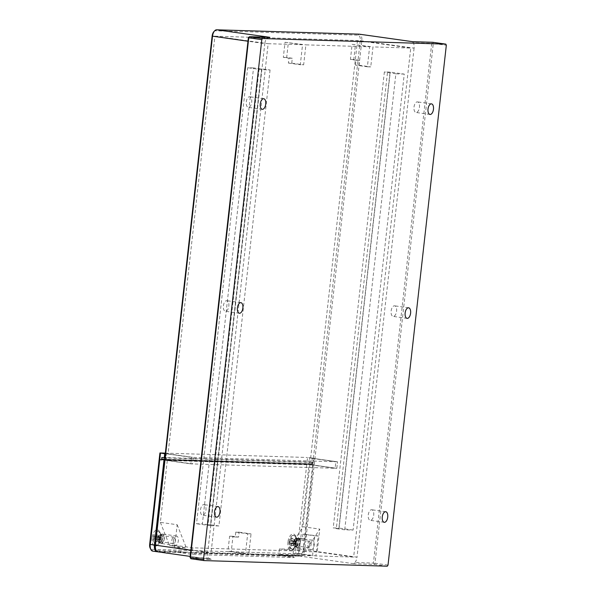 <?xml version="1.0" encoding="UTF-8"?>
<svg xmlns="http://www.w3.org/2000/svg" width="596" height="596" viewBox="0 0 596 596"><rect width="100%" height="100%" fill="white"/><g stroke="black" fill="none" stroke-linecap="round" stroke-linejoin="round"><path stroke-width="0.45" stroke-dasharray="2.98 2.23" d="M295.325 542.859A4.768 2.421 -82 0 1 298.425 538.218A4.768 2.421 -82 0 1 300.19 543.008A4.768 2.421 -82 0 1 297.091 547.657A4.768 2.421 -82 0 1 295.325 542.859M309.339 544.833A4.768 2.421 -82 0 1 312.438 540.192A4.768 2.421 -82 0 1 314.204 544.982A4.768 2.421 -82 0 1 311.112 549.631A4.768 2.421 -82 0 1 309.339 544.833M159.452 538.702A4.768 2.421 -82 0 1 162.552 534.053A4.768 2.421 -82 0 1 164.317 538.851A4.768 2.421 -82 0 1 161.218 543.492A4.768 2.421 -82 0 1 159.452 538.702M173.466 540.676A4.768 2.421 -82 0 1 176.565 536.035A4.768 2.421 -82 0 1 178.331 540.825A4.768 2.421 -82 0 1 175.239 545.474A4.768 2.421 -82 0 1 173.466 540.676M246.26 101.961A5.342 2.712 -82 0 1 249.731 96.753A5.342 2.712 -82 0 1 251.713 102.132A5.342 2.712 -82 0 1 248.241 107.332A5.342 2.712 -82 0 1 246.26 101.961M223.381 305.89A5.342 2.712 -82 0 1 226.852 300.689A5.342 2.712 -82 0 1 228.834 306.061A5.342 2.712 -82 0 1 225.363 311.268A5.342 2.712 -82 0 1 223.381 305.89M200.509 509.826A5.342 2.712 -82 0 1 203.981 504.618A5.342 2.712 -82 0 1 205.963 509.99A5.342 2.712 -82 0 1 202.491 515.197A5.342 2.712 -82 0 1 200.509 509.826M368.254 514.959A5.342 2.712 -82 0 1 371.725 509.751A5.342 2.712 -82 0 1 373.707 515.123A5.342 2.712 -82 0 1 370.235 520.33A5.342 2.712 -82 0 1 368.254 514.959M391.132 311.03A5.342 2.712 -82 0 1 394.604 305.822A5.342 2.712 -82 0 1 396.578 311.194A5.342 2.712 -82 0 1 393.107 316.401A5.342 2.712 -82 0 1 391.132 311.03M414.004 107.094A5.342 2.712 -82 0 1 417.476 101.894A5.342 2.712 -82 0 1 419.457 107.265A5.342 2.712 -82 0 1 415.986 112.465A5.342 2.712 -82 0 1 414.004 107.094M306.225 534.254L305.681 539.149L302.321 539.045L302.872 534.15L318.137 535.931L315.902 555.919L353.644 557.074L410.733 48.06L372.992 46.905L370.749 66.894L367.397 66.789L369.639 46.801L305.897 44.856L303.655 64.837L300.302 64.733L302.545 44.752L268.155 43.702L211.059 552.708L245.448 553.758L247.69 533.778L251.043 533.882L248.8 553.863L312.542 555.815L314.785 535.834L318.137 535.931M302.872 534.15L314.785 535.834M355.484 65.113L356.035 60.218L359.388 60.315L358.837 65.21L355.484 65.113L367.397 66.789M358.837 65.21L370.749 66.894M238.579 537.093L235.226 536.989L235.778 532.094L239.13 532.198L238.579 537.093L232.976 536.303L231.278 551.397L227.925 551.293L245.448 553.758M231.278 551.397L248.8 553.863M305.681 539.149L300.071 538.359L298.38 553.446L295.027 553.349L312.542 555.815M298.38 553.446L315.902 555.919M317.199 551.933L305.457 551.576L319.761 529.092L317.199 551.933L353.644 557.074M305.457 551.576L288.643 549.207L279.412 548.923L293.426 550.898L192.784 547.821L178.77 545.839L169.54 545.556L186.362 547.933L174.621 547.568L211.059 552.708M356.035 60.218L350.426 59.421L352.117 44.335L372.992 46.905M352.117 44.335L369.639 46.801M288.933 58.162L292.293 58.266L291.742 63.161L288.382 63.057L288.933 58.162L283.331 57.372L285.022 42.279L305.897 44.856M285.022 42.279L302.545 44.752M174.621 547.568L177.176 524.733L160.361 522.357L167.312 460.365L165.636 460.313L166.366 453.787L168.05 453.839L214.895 36.185L268.155 43.702M214.895 36.185L357.473 40.55L410.733 48.06M270.062 69.97L218.918 525.963L210.53 525.702L261.674 69.717L270.062 69.97L253.531 67.922L202.387 523.906L196.516 523.728L247.66 67.735L253.531 67.922M261.674 69.717L247.66 67.735M259.141 68.711L207.989 524.696L202.387 523.906M207.989 524.696L210.507 524.778L261.651 68.786M218.918 525.963L210.507 524.778M210.53 525.702L196.516 523.728M168.05 453.839L193.275 457.393L192.545 463.919L167.312 460.365M335.861 461.758L310.628 458.205L312.304 458.257L311.574 464.776L309.898 464.731L335.123 468.285L335.861 461.758L337.537 461.811L336.8 468.337L311.574 464.776M309.898 464.731L302.947 526.722L319.761 529.092M357.473 40.55L310.628 458.205M404.259 74.083L395.871 73.822L344.726 529.814L353.108 530.067L404.259 74.083L390.246 72.101L384.375 71.922L333.224 527.914L339.094 528.093L390.246 72.101M353.108 530.067L339.094 528.093M248.376 37.69L266.859 38.256A6.571 3.345 98 0 0 264.795 43.597L247.981 41.221M190.884 550.235L207.706 552.604L264.795 43.597M207.706 552.604A6.571 3.345 98 0 0 208.555 558.035L190.072 557.469M190.929 558.75L211.304 559.376L158.044 551.866L178.428 552.485L192.441 554.466L294.268 557.58L280.247 555.606L300.63 556.224A6.571 3.345 98 0 0 304.72 549.803L361.809 40.796A6.571 3.345 98 0 0 359.559 34.218M213.897 31.625A5.424 2.756 -82 0 1 215.499 30.806L358.077 35.171A5.424 2.756 -82 0 1 360.245 40.64L414.093 48.164A6.571 3.345 98 0 0 413.237 42.733L431.72 43.299L373.416 563.078L354.933 562.512L353.89 563.742L374.273 564.36L387.303 566.2M388.018 565.075L374.988 563.235L433.292 43.456L446.322 45.296M354.933 562.512A6.571 3.345 98 0 0 356.997 557.178L303.148 549.646A5.424 2.756 -82 0 1 299.781 554.951L278.809 554.302L292.822 556.284L192.18 553.2L178.159 551.226L157.195 550.585A5.424 2.756 -82 0 1 155.578 549.311M414.093 48.164L356.997 557.178M279.412 548.923L278.809 554.302L280.247 555.606M288.643 549.207L302.947 526.722M160.361 522.357L169.54 545.556M178.77 545.839L178.428 552.485M360.245 40.64L303.148 549.646M293.426 550.898L292.822 556.284L294.268 557.58M192.784 547.821L192.441 554.466M177.176 524.733L186.362 547.933M413.237 42.733L412.544 41.675M208.555 558.035L211.304 559.376L190.191 556.403M266.859 38.256L269.869 37.31M432.83 42.301L433.292 43.456L431.72 43.299L432.83 42.301M374.988 563.235L374.273 564.36L373.416 563.078L374.988 563.235M192.545 463.919L190.862 463.867L191.599 457.341L337.537 461.811L312.304 458.257L337.537 461.811L336.8 468.337L335.123 468.285M165.636 460.313L190.862 463.867L166.336 460.41L312.274 464.88L336.8 468.337L190.862 463.867L191.599 457.341L166.366 453.787L193.275 457.393M395.871 73.822L384.375 71.922M344.726 529.814L336.315 528.63L387.46 72.638M389.978 72.712L338.833 528.704L336.315 528.63M338.833 528.704L333.224 527.914M292.293 58.266L286.683 57.477L288.375 42.383M291.742 63.161L303.655 64.837M288.382 63.057L300.302 64.733M283.331 57.372L286.683 57.477M359.388 60.315L353.778 59.526L355.477 44.439M350.426 59.421L353.778 59.526M302.321 539.045L296.719 538.255L295.027 553.349M300.071 538.359L296.719 538.255M235.226 536.989L229.616 536.199L227.925 551.293M235.778 532.094L247.69 533.778M239.13 532.198L251.043 533.882M232.976 536.303L229.616 536.199M157.068 551.725L152.859 551.129L295.445 555.494A6.571 3.345 98 0 0 299.535 549.072L309.778 457.713L307.536 457.49L306.806 464.016L159.192 459.494L310.866 464.493L161.576 459.926M165.278 453.75L166.366 453.787L165.911 457.862L164.824 457.832M309.778 457.713L313.988 458.302L312.304 458.257L311.85 462.332L313.526 462.384L311.142 462.049L310.866 464.493M165.345 453.139L307.536 457.49M313.988 458.302L313.526 462.384M312.274 464.88L312.55 462.429L311.85 462.332M166.336 460.41L166.612 457.966L165.911 457.862M312.55 462.429L166.612 457.966M311.142 462.049L161.851 457.475M158.983 539.283A1.401 0.708 -82 0 1 158.931 538.441A1.401 0.708 -82 0 1 159.169 537.599L158.983 539.283L154.506 538.672A1.751 0.887 98 0 0 154.781 539.365A15.295 13.149 -88.2 0 0 154.878 541.719L159.035 540.006L159.087 539.551A1.401 0.708 -82 0 1 158.983 539.283M154.878 541.719A14.989 2.756 -16.6 0 0 155.288 541.742A14.989 2.756 -16.6 0 0 155.742 541.742A15.295 13.149 91.8 0 1 155.645 539.387A1.751 0.887 98 0 0 156.07 538.724A15.295 0.738 -173.6 0 1 157.612 538.806A14.989 8.135 -85.4 0 1 157.798 537.13L160.309 537.637A1.401 0.708 -82 0 1 160.354 538.479A1.401 0.708 -82 0 1 160.115 539.32A1.401 0.708 -82 0 1 159.951 539.581A1.401 0.708 -82 0 1 159.087 539.551L154.781 539.365M171.842 540.363A3.285 1.669 -82 0 1 173.98 537.16A3.285 1.669 -82 0 1 175.194 540.468A3.285 1.669 -82 0 1 173.056 543.671A3.285 1.669 -82 0 1 171.842 540.363M153.88 538.039A6.906 3.509 -82 0 1 158.365 531.312A6.906 3.509 -82 0 1 160.227 532.913A6.906 3.509 -82 0 1 160.92 538.248A6.906 3.509 -82 0 1 158.67 543.947A6.906 3.509 -82 0 1 156.435 544.982A6.906 3.509 -82 0 1 153.88 538.039M157.471 531.192A6.906 3.509 -82 0 1 157.664 531.207A6.906 3.509 -82 0 1 160.22 538.151A6.906 3.509 -82 0 1 155.929 544.893A6.906 3.509 -82 0 1 155.735 544.878A6.906 3.509 -82 0 1 153.179 537.935A6.906 3.509 -82 0 1 157.471 531.192M155.735 534.076L159.333 537.339L155.124 536.326A15.295 13.149 -88.2 0 1 155.735 534.076A14.989 4.045 -150.1 0 1 156.152 534.076A14.989 4.045 -150.1 0 1 156.599 534.098L160.197 537.368A1.401 0.708 -82 0 1 160.309 537.637L156.256 537.041A1.751 0.887 98 0 0 155.988 536.355A15.295 13.149 91.8 0 1 156.599 534.098M155.124 536.326A1.751 0.887 98 0 0 154.699 536.996A15.295 0.738 6.4 0 0 153.865 537.011L158.938 537.592M154.506 538.672A15.295 0.738 -173.6 0 0 153.679 538.687A14.989 14.937 62.5 0 1 153.865 537.011M157.798 537.13A15.295 0.738 6.4 0 0 156.256 537.041M155.988 536.355L160.197 537.368A1.401 0.708 -82 0 0 159.333 537.339A1.401 0.708 -82 0 0 159.169 537.599L154.699 536.996M155.742 541.742L159.899 540.028L159.951 539.581L155.645 539.387M159.899 540.028L159.035 540.006M159.385 536.892L160.249 536.914M153.679 538.687L158.745 539.276M156.07 538.724L160.115 539.32L157.612 538.806M160.54 537.644L160.346 539.328M295.825 543.738A1.401 0.708 -82 0 1 295.363 544.006A1.401 0.708 -82 0 1 294.96 543.708L294.908 544.163L295.772 544.185L295.825 543.738L291.519 543.552A1.751 0.887 98 0 0 291.943 542.882A15.295 0.738 -173.6 0 1 293.485 542.971L295.988 543.477A1.401 0.708 -82 0 1 295.825 543.738M293.485 542.971A14.989 8.135 -85.4 0 1 293.567 542.129A14.989 8.135 -85.4 0 1 293.672 541.287A15.295 0.738 6.4 0 0 292.129 541.205A1.751 0.887 98 0 0 291.861 540.512A15.295 13.149 91.8 0 1 292.472 538.255A14.989 4.045 -150.1 0 0 291.608 538.233L295.206 541.503A1.401 0.708 -82 0 1 295.676 541.228A1.401 0.708 -82 0 1 296.07 541.526A1.401 0.708 -82 0 1 296.182 541.794A1.401 0.708 -82 0 1 295.988 543.477L291.943 542.882M309.026 547.836A3.285 1.669 -82 0 1 308.929 547.828A3.285 1.669 -82 0 1 307.722 544.431A3.285 1.669 -82 0 1 309.756 541.31A3.285 1.669 -82 0 1 309.853 541.317A3.285 1.669 -82 0 1 311.06 544.714A3.285 1.669 -82 0 1 309.026 547.836M292.502 549.154A6.906 3.509 -82 0 1 292.308 549.139A6.906 3.509 -82 0 1 289.775 542.002A6.906 3.509 -82 0 1 294.044 535.454A6.906 3.509 -82 0 1 294.238 535.469A6.906 3.509 -82 0 1 296.1 537.07A6.906 3.509 -82 0 1 294.543 548.111A6.906 3.509 -82 0 1 292.502 549.154M289.053 542.099A6.906 3.509 -82 0 1 293.344 535.35A6.906 3.509 -82 0 1 293.537 535.364A6.906 3.509 -82 0 1 296.093 542.308A6.906 3.509 -82 0 1 291.802 549.058A6.906 3.509 -82 0 1 291.608 549.035A6.906 3.509 -82 0 1 289.053 542.099M289.552 542.852L294.856 543.44L290.379 542.837A15.295 0.738 -173.6 0 0 289.552 542.852A14.989 14.937 62.5 0 1 289.738 541.168L295.042 541.764A1.401 0.708 -82 0 1 295.206 541.503L290.997 540.49A1.751 0.887 98 0 0 290.572 541.153A15.295 0.738 6.4 0 0 289.738 541.168M290.379 542.837A1.751 0.887 98 0 0 290.654 543.522A15.295 13.149 -88.2 0 0 290.751 545.876L294.908 544.163M291.519 543.552A15.295 13.149 91.8 0 0 291.615 545.906A14.989 2.756 -16.6 0 1 290.751 545.876M291.608 538.233A15.295 13.149 -88.2 0 0 290.997 540.49M290.572 541.153L295.042 541.764A1.401 0.708 -82 0 0 294.856 543.44A1.401 0.708 -82 0 0 294.96 543.708L290.654 543.522M293.672 541.287L296.182 541.794L292.129 541.205M296.413 541.801L296.219 543.485M294.625 543.433L294.811 541.757M291.615 545.906L295.772 544.185M291.861 540.512L296.07 541.526L292.472 538.255M295.258 541.049L296.123 541.071M287.957 542.017A8.217 4.179 98 0 0 289.343 549.251A8.217 4.179 98 0 0 293.664 549.058A8.217 4.179 98 0 0 296.346 542.271A8.217 4.179 98 0 0 295.519 535.923A8.217 4.179 98 0 0 291.183 534.716A8.217 4.179 98 0 0 287.957 542.017M297.754 542.703A4.112 2.086 -82 0 1 296.413 546.092A4.112 2.086 -82 0 1 295.08 546.703A4.112 2.086 -82 0 1 293.56 542.576A4.112 2.086 -82 0 1 296.227 538.568A4.112 2.086 -82 0 1 297.337 539.529A4.112 2.086 -82 0 1 297.754 542.703M152.084 537.86A8.217 4.179 98 0 0 153.47 545.094A8.217 4.179 98 0 0 157.791 544.9A8.217 4.179 98 0 0 160.473 538.113A8.217 4.179 98 0 0 159.646 531.759A8.217 4.179 98 0 0 155.31 530.559A8.217 4.179 98 0 0 152.084 537.86M161.881 538.546A4.112 2.086 -82 0 1 160.54 541.935A4.112 2.086 -82 0 1 159.206 542.546A4.112 2.086 -82 0 1 157.687 538.419A4.112 2.086 -82 0 1 160.354 534.411A4.112 2.086 -82 0 1 161.464 535.364A4.112 2.086 -82 0 1 161.881 538.546M159.788 538.71A4.112 2.086 98 0 0 161.315 542.844A4.112 2.086 98 0 0 163.982 538.844A4.112 2.086 98 0 0 162.462 534.709A4.112 2.086 98 0 0 159.788 538.71M299.855 543.001A4.112 2.086 -82 0 1 297.188 547.001A4.112 2.086 -82 0 1 295.661 542.874A4.112 2.086 -82 0 1 298.335 538.866A4.112 2.086 -82 0 1 299.855 543.001M164.638 459.464L313.347 464.016L311.239 463.718L310.449 464.433L306.806 464.016L297.292 548.849A4.932 2.503 -82 0 1 294.223 553.669L151.645 549.303A4.932 2.503 -82 0 1 150.17 548.141M294.223 553.669L295.445 555.494L299.646 556.09L157.456 551.74M299.646 556.09A6.571 3.345 98 0 0 303.736 549.668L297.292 548.849M313.347 464.016L303.736 549.668M311.239 463.718L164.667 459.233M310.449 464.433L161.158 459.866M299.781 554.951L300.63 556.224L353.89 563.742M359.187 34.166L358.077 35.171M216.609 29.8L215.499 30.806M158.044 551.866L157.195 550.585M159.385 538.605A3.285 1.669 98 0 0 160.607 541.913A3.285 1.669 98 0 0 162.745 538.71A3.285 1.669 98 0 0 161.523 535.402A3.285 1.669 98 0 0 159.385 538.605M162 538.583A3.77 1.915 -82 0 1 160.771 541.69A3.77 1.915 -82 0 1 158.789 541.779A3.77 1.915 -82 0 1 158.149 538.464A3.77 1.915 -82 0 1 159.631 535.111A3.77 1.915 -82 0 1 161.62 535.662A3.77 1.915 -82 0 1 162 538.583M296.57 546.085A3.285 1.669 98 0 0 298.603 542.963A3.285 1.669 98 0 0 297.397 539.566A3.285 1.669 98 0 0 297.307 539.559A3.285 1.669 98 0 0 295.273 542.68A3.285 1.669 98 0 0 296.48 546.078A3.285 1.669 98 0 0 296.57 546.085M296.368 538.94A3.77 1.915 -82 0 1 297.493 539.827A3.77 1.915 -82 0 1 296.644 545.847A3.77 1.915 -82 0 1 295.527 546.42A3.77 1.915 -82 0 1 294.022 542.621A3.77 1.915 -82 0 1 296.368 538.94M152.859 551.129L151.645 549.303M312.438 540.192L298.425 538.218M176.565 536.035L162.552 534.053M263.745 98.735L249.731 96.753M240.873 302.664L226.852 300.689M217.994 506.593L203.981 504.618M385.739 511.726L371.725 509.751M408.618 307.797L394.604 305.822M431.489 103.868L417.476 101.894M429.999 114.447L415.986 112.465M407.128 318.376L393.107 316.401M384.249 522.305L370.235 520.33M216.504 517.172L202.491 515.197M239.383 313.243L225.363 311.268M262.255 109.314L248.241 107.332M175.239 545.474L161.218 543.492M311.112 549.631L297.091 547.657M173.056 543.671L160.771 541.69L158.67 543.947M173.98 537.16L161.62 535.662L160.227 532.913M158.365 531.312L157.664 531.207M156.435 544.982L155.735 544.878M308.929 547.828L296.644 545.847L294.543 548.111M309.853 541.317L297.493 539.827L296.1 537.07M292.308 549.139L291.608 549.035M294.238 535.469L293.537 535.364M296.413 546.092L293.664 549.058M160.54 541.935L157.791 544.9M161.315 542.844L159.206 542.546M297.188 547.001L295.08 546.703M298.335 538.866L296.227 538.568M162.462 534.709L160.354 534.411M161.464 535.364L159.646 531.759M297.337 539.529L295.519 535.923"/><path stroke-width="0.89" d="M265.727 104.106A5.342 2.712 98 0 0 263.745 98.735A5.342 2.712 98 0 0 260.273 103.935A5.342 2.712 98 0 0 262.255 109.314A5.342 2.712 98 0 0 265.727 104.106M242.855 308.035A5.342 2.712 98 0 0 240.873 302.664A5.342 2.712 98 0 0 237.402 307.871A5.342 2.712 98 0 0 239.383 313.243A5.342 2.712 98 0 0 242.855 308.035M219.976 511.964A5.342 2.712 98 0 0 217.994 506.593A5.342 2.712 98 0 0 214.523 511.8A5.342 2.712 98 0 0 216.504 517.172A5.342 2.712 98 0 0 219.976 511.964M387.72 517.105A5.342 2.712 98 0 0 385.739 511.726A5.342 2.712 98 0 0 382.267 516.933A5.342 2.712 98 0 0 384.249 522.305A5.342 2.712 98 0 0 387.72 517.105M410.599 313.168A5.342 2.712 98 0 0 408.618 307.797A5.342 2.712 98 0 0 405.146 313.004A5.342 2.712 98 0 0 407.128 318.376A5.342 2.712 98 0 0 410.599 313.168M433.471 109.239A5.342 2.712 98 0 0 431.489 103.868A5.342 2.712 98 0 0 428.017 109.075A5.342 2.712 98 0 0 429.999 114.447A5.342 2.712 98 0 0 433.471 109.239M445.868 44.134L446.322 45.296L388.018 565.075L387.303 566.2L203.959 560.59L190.929 558.75L190.072 557.469L248.376 37.69L248.77 37.809L190.467 557.588L203.504 559.428L261.808 39.649L248.77 37.809L249.486 36.684L262.523 38.524L445.868 44.134L432.83 42.301L412.447 41.675L359.187 34.166L216.609 29.8A6.571 3.345 98 0 0 214.664 30.798A6.571 3.345 98 0 0 212.519 36.222L155.422 545.236A6.571 3.345 98 0 0 156.085 550.317A6.571 3.345 98 0 0 157.858 551.844A6.571 3.345 98 0 0 158.044 551.866M216.609 29.8L269.869 37.31L249.486 36.684L248.376 37.69M262.523 38.524L261.808 39.649M203.504 559.428L203.959 560.59M156.085 550.317L155.578 549.311A5.424 2.756 -82 0 1 155.035 545.117L212.124 36.103A5.424 2.756 -82 0 1 213.897 31.625L214.664 30.798M359.559 34.218A6.571 3.345 98 0 0 359.373 34.181A6.571 3.345 98 0 0 359.187 34.166M190.929 558.75L190.072 557.469M159.922 452.967L164.69 453.735L164.235 457.817L161.851 457.475L161.576 459.926L159.192 459.494L159.922 452.967L165.345 453.139M160.488 453.139L159.758 459.665L161.158 459.866L161.948 459.151L164.638 459.464M164.69 453.735L165.278 453.75M164.824 457.832L164.235 457.817M150.9 549.587L150.17 548.141A4.932 2.503 -82 0 1 149.678 544.334L159.192 459.494L159.758 459.665L150.237 544.506A6.571 3.345 98 0 0 150.9 549.587A6.571 3.345 98 0 0 152.673 551.114A6.571 3.345 98 0 0 152.859 551.129M157.456 551.74L157.068 551.725A6.571 3.345 98 0 1 156.882 551.71A6.571 3.345 98 0 1 154.446 545.094L164.049 459.449M164.667 459.233L161.948 459.151M247.981 41.221L212.124 36.103M155.035 545.117L190.884 550.235M149.678 544.334L154.446 545.094M412.544 41.675L359.373 34.181M190.191 556.403L157.858 551.844M152.673 551.114L156.882 551.71"/></g></svg>
